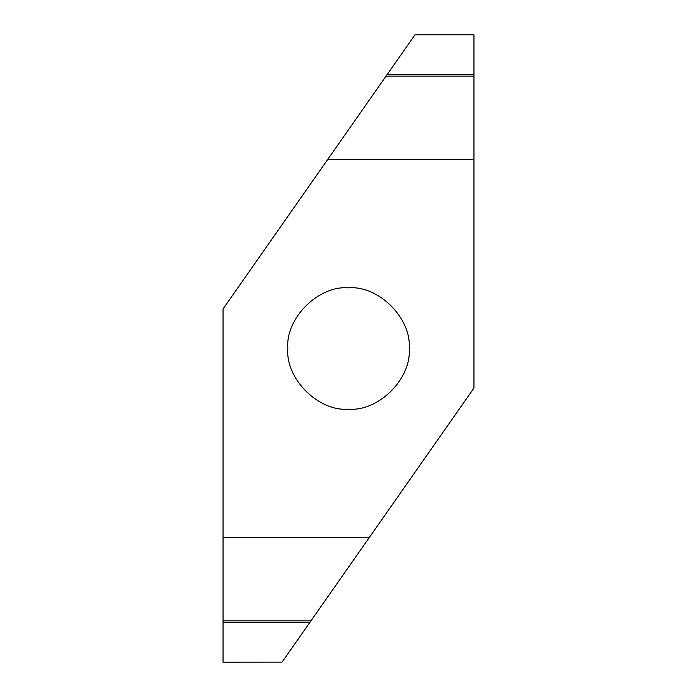 <?xml version="1.0" encoding="UTF-8"?>
<svg xmlns="http://www.w3.org/2000/svg" width="697" height="697" viewBox="0 0 697 697"><rect width="100%" height="100%" fill="white"/><g stroke="black" fill="none" stroke-linecap="round" stroke-linejoin="round"><path stroke-width="1.05" d="M348.5 409.139C318.494 411.849 285.151 378.506 287.861 348.5C285.151 318.494 318.494 285.151 348.5 287.861C378.506 285.151 411.849 318.494 409.139 348.5C411.849 378.506 378.506 411.849 348.5 409.139M386.077 76.095L473.96 76.095L473.96 34.894L414.959 34.85L223.04 308.945L223.04 622.395L309.869 622.395L369.297 537.526L223.04 537.526M473.96 34.894L414.959 34.85L473.96 34.85M327.703 159.474L473.96 159.474L473.96 76.095M223.04 662.15L282.067 662.106L223.04 662.15L223.04 622.395M282.067 662.106L309.869 622.395M369.297 537.526L473.96 388.055L473.96 159.474M473.96 74.605L387.131 74.605M310.923 620.905L223.04 620.905"/></g></svg>
